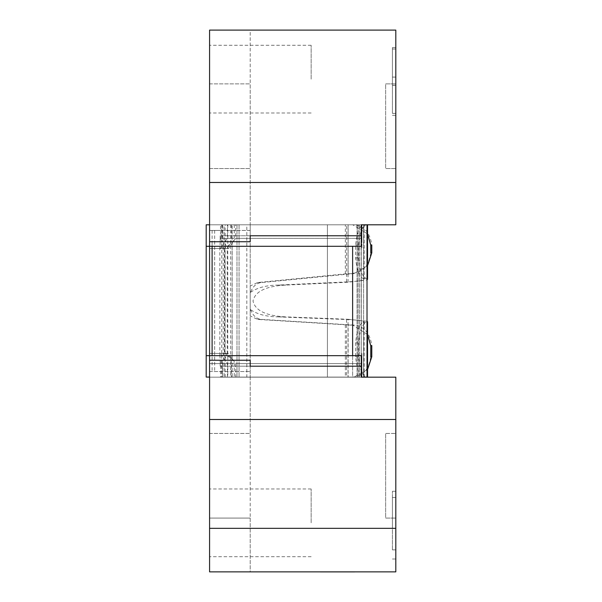 <?xml version="1.0" encoding="UTF-8"?>
<svg xmlns="http://www.w3.org/2000/svg" width="602" height="602" viewBox="0 0 602 602"><rect width="100%" height="100%" fill="white"/><g stroke="black" fill="none" stroke-linecap="round" stroke-linejoin="round"><path stroke-width="0.45" stroke-dasharray="3.01 2.26" d="M222.431 224.794L222.431 241.726L221.528 241.726L221.656 224.794L363.638 224.794L363.638 377.07L221.784 377.07L221.717 358.408C221.498 355.097 222.409 353.442 224.433 353.442C228.7 354.074 231.063 357.468 231.514 363.623L231.514 377.07L235.638 377.07L235.638 363.623L228.587 353.442L227.217 353.637L225.103 358.408L225.103 243.562L227.217 248.333L228.587 248.521L235.638 238.339L235.638 224.794L363.254 224.794C359.507 225.84 356.956 232.605 355.601 245.112L355.601 257.98C356.723 269.673 359.146 276.476 362.871 278.402L363.668 278.756C365.391 280.178 359.695 281.239 346.571 281.939L278.154 285.07C266.189 285.265 256.873 287.756 250.206 292.564L250.206 309.405C256.873 314.206 266.189 316.705 278.154 316.893L285.935 316.893C266.076 315.884 255.097 310.579 253.006 300.985C255.097 291.391 266.076 286.085 285.935 285.07L348.046 282.225L367.024 279.847M221.717 358.408L221.784 224.794L209.579 224.794L220.52 224.794L220.52 238.339L219.843 247.151L220.52 248.521L227.368 238.339L227.368 224.794L395.807 224.794L221.784 224.794M209.579 522.829L209.579 488.967L209.579 522.829M311.159 522.829L311.159 488.967L311.159 522.829M209.579 79.14L209.579 45.278L209.579 79.14M311.159 79.14L311.159 45.278L311.159 79.14M209.579 518.081L250.206 518.081L250.206 433.432L250.206 571.87L395.807 571.87L250.206 571.87L250.206 518.081L209.579 518.081L209.579 433.432L209.579 518.081L209.579 433.432L209.579 518.081L250.206 518.081L209.579 518.081M235.638 224.794L361.945 224.794L234.238 224.794L250.206 224.794L250.206 168.537L209.579 168.537L209.579 83.881L209.579 168.537L209.579 83.881L209.579 168.537L250.206 168.537L250.206 83.881L250.206 377.168L250.206 224.794L250.206 241.726L250.206 224.794L361.08 224.794L361.268 377.07L361.268 224.794L209.579 224.794L209.579 377.168L209.579 224.794L209.579 377.168L209.579 224.794L209.579 248.521L209.579 224.794L361.268 224.794L361.268 377.168L209.579 377.168L209.579 353.442L209.579 377.168L361.945 377.168L361.945 353.442L361.945 377.07M395.807 81.451L395.807 47.588L395.807 81.451M392.421 81.451L392.421 47.588L392.421 81.451M395.807 525.14L395.807 491.277L395.807 525.14M392.421 525.14L392.421 491.277L392.421 525.14M332.086 571.87L326.555 571.87M326.555 571.9L322.544 571.87M330.701 571.9L354.601 571.87L330.701 571.87M328.963 571.9L335.028 571.87L328.963 571.87M349.882 571.9L341.041 571.9L349.882 571.87M221.656 224.794L361.268 224.794L361.268 377.168L327.413 377.168L361.268 377.168L327.413 377.168L327.413 224.794L327.413 377.168L327.413 224.794L327.413 377.168L361.268 377.168L221.656 377.168L221.528 360.237L222.431 360.237L222.431 377.07L222.68 360.237L224.937 360.237L224.937 241.726L222.68 241.726L222.672 224.794L227.767 224.794L206.193 224.794L206.193 377.07L209.579 377.07L209.579 355.677L209.579 571.87L395.807 571.87L395.807 377.168L250.206 377.168L361.268 377.168L361.268 366.197L361.268 377.168L395.807 377.168L395.807 571.87L395.807 377.168L209.579 377.168L361.945 377.168L209.579 377.168L250.206 377.168L250.206 433.432L250.206 224.794L395.807 224.794L395.807 30.1L250.206 30.1L250.206 83.881L250.206 30.1L395.807 30.1L395.807 182.474L209.579 182.474L395.807 182.474L395.807 224.794L395.807 168.537L385.649 168.537L395.807 168.537L395.807 83.881L385.649 83.881L385.649 168.537L385.649 83.881L395.807 83.881L395.807 30.1L209.579 30.1L209.579 182.474L395.807 182.474M341.251 571.87L351.613 571.87L341.251 571.9M341.138 571.87L342.35 571.87M342.35 571.9L351.508 571.87M332.327 571.87L331.755 571.87L332.327 571.9M335.028 571.9L324.666 571.9L335.028 571.87M320.302 571.9L354.601 571.9M367.551 279.283L365.896 278.222C362.05 276.303 359.582 269.5 358.491 257.814L358.491 245.112C359.785 232.643 362.389 225.87 366.309 224.794L363.254 224.794M367.551 224.794L363.668 224.794L363.668 278.756L364.165 279.283L364.165 224.794M348.046 282.225L348.046 224.794L367.024 224.794L225.186 224.794L225.103 243.562M367.002 278.696L367.002 224.794L366.309 224.794M367.551 334.486L352.953 325.253L354.089 325.095C364.135 326.284 370.034 333.124 371.788 345.616M354.089 325.095L261.757 319.414C256.512 319.083 252.659 315.561 250.206 308.849L250.206 293.121C252.659 286.409 256.512 282.887 261.757 282.549L354.217 273.526L345.345 273.88L257.641 282.549L250.206 285.995L250.206 315.975L257.641 319.414L352.953 325.253M231.514 377.07L352.742 377.07C363.021 376.13 369.026 369.357 370.757 356.76M367.551 369.53L353.878 377.07M345.345 324.877L345.345 377.07L352.742 377.07M227.368 224.794L206.193 224.794L206.193 377.07L209.579 377.07L209.579 360.237L250.206 360.237L209.579 360.237L209.579 224.794L206.193 224.794L206.193 377.07L209.579 377.07L209.579 241.726L250.206 241.726L209.579 241.726L209.579 182.474M209.579 377.07L206.193 377.07L209.579 377.07L209.579 355.677L361.268 355.677L361.268 366.197L361.268 355.677L361.268 366.197L250.206 366.197L250.206 360.237L209.579 360.237L209.579 241.726L209.579 246.286L206.193 246.286L209.579 246.286L209.579 224.794L250.206 224.794L250.206 377.168L232.124 377.168L232.124 224.794L246.82 224.794L246.82 377.168M206.193 355.677L209.579 355.677L206.193 355.677L209.579 355.677L209.579 360.237L209.579 224.794L209.579 230.438L222.672 230.438L209.579 230.438L209.579 241.726L250.206 241.726L250.206 235.773L361.268 235.773L361.268 224.794L361.268 246.286L361.268 235.773L361.268 246.286L206.193 246.286M222.672 224.794L220.52 224.794M352.629 246.286L352.629 377.07L250.206 377.07L363.638 377.07L363.638 224.794L224.064 224.794L361.945 224.794L361.945 238.339L361.945 224.794L225.186 224.794M361.08 224.794L327.413 224.794L361.268 224.794L327.413 224.794L361.268 224.794L361.268 235.773L220.189 235.773L220.189 241.726L209.579 241.726L221.528 241.726M225.186 238.339L361.945 238.339L361.945 248.521L361.945 224.794L361.945 238.339L235.638 238.339M225.103 358.408L225.186 377.07L221.784 377.07M220.52 363.623L209.579 363.623L209.579 353.442L209.579 363.623L227.368 363.623L220.52 353.449L219.843 354.819L220.52 363.623L220.52 377.07L224.064 377.07L224.064 363.623L223.229 354.819L224.057 353.442L232.169 359.221L234.238 363.623L234.238 377.07L227.368 377.07L227.368 363.623M209.579 371.532L250.206 371.532L209.579 371.532M250.206 230.438L209.579 230.438L250.206 230.438M234.238 224.794L234.238 238.339L232.169 242.741L224.057 248.521L223.237 247.144L224.064 238.339L224.064 224.794M220.189 366.197L220.189 360.237L220.189 366.197L361.268 366.197L361.268 377.168L361.268 224.794M220.189 235.773L220.189 241.726M222.431 241.726L220.317 241.726M209.579 433.432L250.206 433.432L209.579 433.432M385.649 518.081L395.807 518.081L385.649 518.081L385.649 433.432L385.649 518.081L395.807 518.081L385.649 518.081L385.649 433.432L395.807 433.432L385.649 433.432L395.807 433.432L385.649 433.432L385.649 518.081M209.579 83.881L250.206 83.881L209.579 83.881M209.579 419.496L395.807 419.496M227.767 224.794L227.767 377.168L209.579 377.168L232.124 377.168M221.656 377.168L227.767 377.168M209.579 168.537L250.206 168.537L209.579 168.537M385.649 83.881L395.807 83.881L385.649 83.881L385.649 168.537L395.807 168.537L385.649 168.537L385.649 83.881M392.421 549.867L392.421 497.523L392.421 549.867L395.807 549.867L392.421 549.867M392.421 85.266L392.421 49.018L392.421 113.394L392.421 85.266L395.807 85.266L392.421 85.341M395.807 85.341L395.807 49.018L395.807 113.394L392.421 113.349M395.807 113.349L395.807 85.266M395.807 113.394L392.421 113.394M395.807 85.228L392.421 85.228M395.807 85.311L392.421 85.311M395.807 77.071L392.421 77.071M395.807 77.101L392.421 77.101M395.807 49.018L392.421 49.018L395.807 49.033M395.807 497.523L392.421 497.523L395.807 497.523L395.807 549.867L395.807 497.523M346.571 281.939L346.571 224.794L246.82 224.794M232.124 224.794L209.579 224.794M221.528 360.237L222.431 360.237M222.68 241.726L224.937 241.726M224.937 360.237L209.579 360.237L209.579 241.726L250.206 241.726L209.579 241.726M222.68 360.237L209.579 360.237M231.514 224.794L231.514 238.339C231.063 244.502 228.7 247.896 224.433 248.521C222.409 248.528 221.498 246.873 221.717 243.562M220.52 248.521L209.579 248.521L224.463 248.521L224.463 353.442L209.579 353.442L220.52 353.442M225.186 363.623L361.945 363.623L361.945 377.168L361.945 363.623L235.638 363.623M234.238 377.07L367.024 377.07L367.024 224.794L367.024 377.07L220.52 377.07M227.368 377.07L231.68 377.07M230.694 224.794L230.694 377.07L348.046 377.07L348.046 319.271L285.935 316.893M222.431 377.07L363.638 377.07L363.638 224.794L363.638 377.07L224.064 377.07M352.629 355.677L352.629 377.07L361.08 377.07M222.672 377.07L225.186 377.07M278.154 316.893L346.571 319.512L346.571 377.07L366.309 377.07C362.412 376.017 359.8 369.244 358.491 356.76L358.491 342.997C359.612 331.198 362.103 324.395 365.963 322.597L367.551 321.731M346.571 319.512C359.695 320.098 365.391 320.986 363.668 322.175L363.668 377.07L363.254 377.07L366.309 377.07M364.165 377.07L364.165 321.731L362.938 322.446C359.213 324.215 356.768 331.025 355.601 342.862L355.601 356.76C356.941 369.244 359.492 376.017 363.254 377.07M367.024 321.257L348.046 319.271M367.551 377.07L367.002 377.07L367.002 322.22M250.206 309.405L250.206 292.564M353.081 273.285C363.217 271.908 369.109 265.03 370.757 252.652M367.551 233.862L352.742 224.794L353.878 224.794C364.014 225.697 369.989 232.47 371.788 245.112M345.345 273.88L345.345 224.794L250.206 224.794L352.742 224.794M348.129 274.015L348.129 224.794L353.878 224.794M367.551 265.685L354.217 273.526M235.638 377.07L348.129 377.07L348.129 324.794M367.024 377.07L367.024 224.794M257.641 319.414L261.757 319.414M250.206 315.975L250.206 308.849M250.206 293.121L250.206 285.995M257.641 282.549L261.757 282.549M278.154 285.07L285.935 285.07M341.041 571.9L341.62 571.9L341.041 571.87M342.229 571.9L342.899 571.9L342.229 571.87M351.508 571.9L341.183 571.87M350.04 571.9L349.318 571.9L350.04 571.87M326.043 571.9L334.975 571.9L326.043 571.9M332.379 571.9L331.71 571.9L332.379 571.87M325.727 571.9L326.314 571.9L325.727 571.87M328.526 571.9L333.561 571.87L328.534 571.87M322.544 571.9L321.393 571.87M321.393 571.9L332.086 571.9M324.704 571.9L330.438 571.9L324.711 571.87M333.561 571.9L332.838 571.9L333.561 571.87M236.992 224.794L236.992 377.07L236.992 224.794M227.217 353.637L227.217 248.333M358.491 257.814L355.601 257.98M355.601 245.112L358.491 245.112M220.52 238.339L227.368 238.339M234.238 238.339L224.064 238.339M224.064 363.623L234.238 363.623M231.514 238.339L221.784 238.339M221.784 363.623L231.514 363.623M221.656 235.773L361.268 235.773M221.656 366.197L361.268 366.197M239.054 224.794L239.054 377.07L239.054 224.794M232.169 359.221L232.169 242.741M357.046 377.07L357.046 224.794L357.046 377.07M212.1 360.237L212.1 355.677M212.1 246.286L212.1 241.726M212.1 230.438L212.1 371.532M355.601 342.862L358.491 342.997M358.491 356.76L355.601 356.76M214.658 360.237L214.658 241.726M359.499 377.07L359.499 224.794L359.499 377.07M214.658 230.438L214.658 371.532M358.085 224.794L358.085 377.07L358.085 224.794M362.871 278.402L365.896 278.222M365.963 322.597L362.938 322.446M311.159 488.967L209.579 488.967L311.159 488.967M311.159 45.278L209.579 45.278L311.159 45.278M392.421 47.588L395.807 47.588L392.421 47.588M392.421 491.277L395.807 491.277L392.421 491.277M224.057 248.521L228.587 248.521M224.057 353.442L228.587 353.442M392.421 115.306L395.807 115.306L392.421 115.306M392.421 559.002L395.807 559.002L392.421 559.002M311.159 556.692L209.579 556.692L311.159 556.692M311.159 112.995L209.579 112.995L311.159 112.995M219.835 247.151L219.835 354.819M223.222 247.144L223.222 354.819"/><path stroke-width="0.9" d="M209.579 528.33L209.579 571.87L395.807 571.87L395.807 419.496L209.579 419.496L209.579 528.33L395.807 528.33M367.024 279.847L367.551 279.283L367.551 224.794L361.268 224.794L395.807 224.794L395.807 30.1L209.579 30.1L209.579 246.286L361.268 246.286L361.268 224.794M370.757 345.759L370.757 356.76L371.788 356.76L371.788 345.616L370.757 345.759L367.551 334.486M371.788 356.76L367.551 369.53M209.579 224.794L206.193 224.794L206.193 377.07L209.579 377.07M361.945 377.07L361.268 377.168L361.268 366.197L250.206 366.197L250.206 360.237L209.579 360.237L209.579 419.496M209.579 360.237L209.579 246.286L206.193 246.286M395.807 419.496L395.807 377.168L361.268 377.168L367.551 377.07L367.551 321.731L367.024 321.257M361.268 235.773L250.206 235.773L250.206 241.726L209.579 241.726M209.579 182.474L395.807 182.474M361.268 366.197L361.268 355.677L206.193 355.677M367.024 377.07L367.024 224.794M371.788 252.878L371.788 245.112L370.757 245.112L370.757 252.652L371.788 252.878L367.551 265.685M370.757 245.112L367.551 233.862M354.601 571.9L348.596 571.9M348.754 571.9L320.302 571.9M352.629 355.677L352.629 246.286M212.1 355.677L212.1 246.286"/></g></svg>
